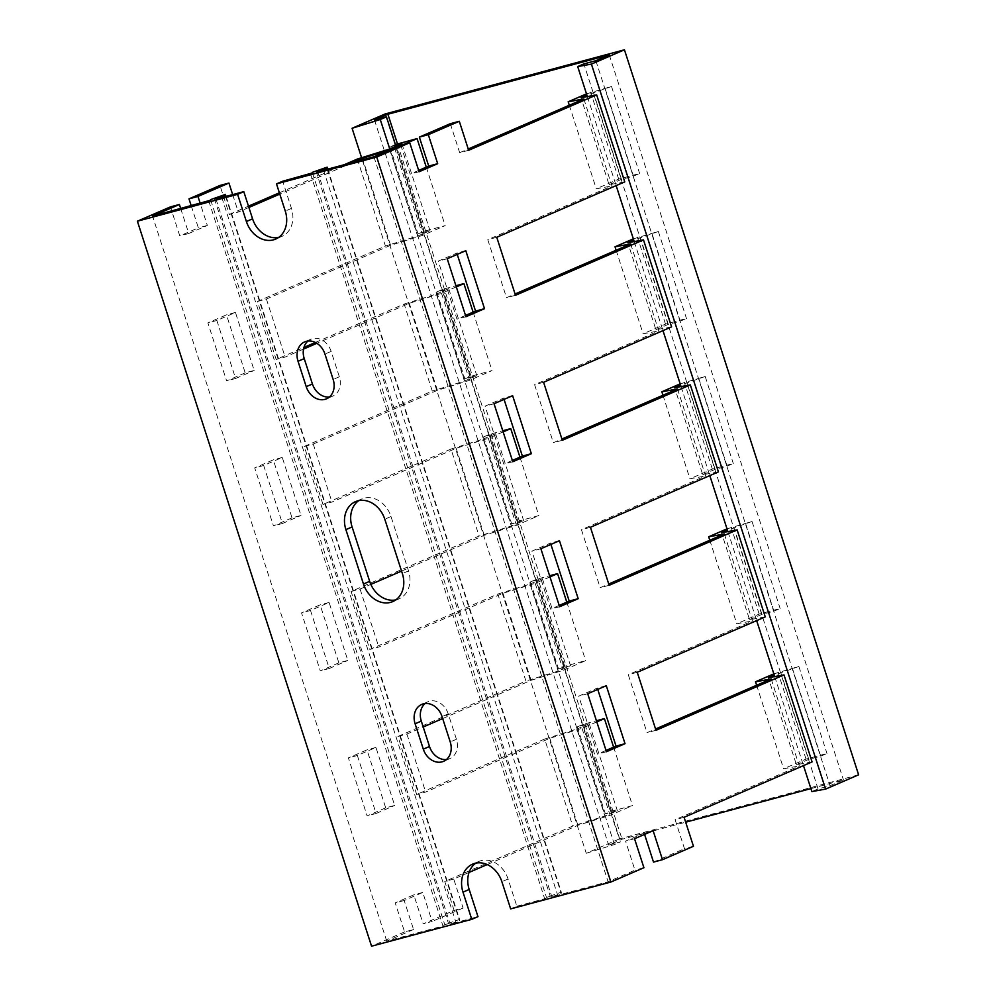 <?xml version="1.0" encoding="UTF-8"?>
<svg xmlns="http://www.w3.org/2000/svg" width="996" height="996" viewBox="0 0 996 996"><rect width="100%" height="100%" fill="white"/><g stroke="black" fill="none" stroke-linecap="round" stroke-linejoin="round"><path stroke-width="0.75" stroke-dasharray="4.98 3.74" d="M858.614 774.801L619.288 838.968L385.116 113.967M619.288 838.968L586.258 853.273L361.598 157.729M810.906 788.62L843.45 779.893L830.029 785.695L818.065 788.907L811.865 791.583M586.258 853.273L614.42 844.533L620.62 841.844L608.656 845.056L622.077 839.242L685.671 822.198M614.42 844.533L389.76 148.952M587.379 96.562L616.151 185.617M634.215 241.567L662.975 330.61M681.052 386.573L709.812 475.615M727.889 531.565L756.649 620.608M774.714 676.57L803.486 765.613M595.857 60.694L830.029 785.695M818.065 788.907L583.893 63.906M609.278 54.892L843.45 779.893M397.466 143.872L622.077 839.242M374.484 120.055L608.656 845.056M395.96 146.275L620.62 841.844M395.723 599.916A24.825 20.057 -113.4 0 0 398.96 598.895A24.825 20.057 -113.4 0 0 408.547 570.907L390.992 516.526A24.825 20.057 -113.4 0 0 363.938 498.187A24.825 20.057 -113.4 0 0 361.685 498.971A24.825 20.057 -113.4 0 0 358.722 500.627M329.402 397.006A17.181 13.882 -113.4 0 0 332.701 396.134A17.181 13.882 -113.4 0 0 339.337 376.762L331.145 351.389A17.181 13.882 -113.4 0 0 312.42 338.677A17.181 13.882 -113.4 0 0 310.864 339.225A17.181 13.882 -113.4 0 0 307.963 341.043M446.494 759.512A17.181 13.882 -113.4 0 0 449.794 758.641A17.181 13.882 -113.4 0 0 456.429 739.256L448.237 713.883A17.181 13.882 -113.4 0 0 429.5 701.184A17.181 13.882 -113.4 0 0 427.944 701.732A17.181 13.882 -113.4 0 0 425.055 703.537M510.662 908.9L516.849 906.223L508.072 879.032A24.825 20.057 -113.4 0 0 481.018 860.681A24.825 20.057 -113.4 0 0 478.765 861.465A24.825 20.057 -113.4 0 0 475.814 863.134M469.066 872.421L453.74 879.057L463.103 908.053L454.126 910.456L423.163 923.865L432.14 921.449L422.777 892.453L404.189 900.496L413.564 929.492L404.588 931.907L395.213 902.899L413.801 894.856L423.163 923.865M463.103 908.053L432.14 921.449M693.465 846.289L684.489 848.692L675.114 819.696L799.29 765.949L771.19 678.948M653.513 862.1L684.489 848.692M208.799 201.03L442.959 926.031L448.536 923.616L444.739 924.637L459.604 919.42L459.517 920.678L450.142 924.114L477.968 916.644M413.564 929.492L386.722 941.108L442.959 926.031M386.722 941.108L152.55 216.107M215.97 199.1L450.142 924.114M278.643 237.409A24.825 20.057 -113.4 0 0 281.88 236.401A24.825 20.057 -113.4 0 0 291.467 208.401L282.69 181.222M310.503 173.752L544.675 898.766L550.253 896.35L546.455 897.371L561.308 892.155L561.234 893.4L551.859 896.836L608.095 881.759L634.938 870.143L625.575 841.134L644.151 833.092L644.574 834.399M516.849 906.223L544.675 898.766M292.027 517.858L273.452 525.9L254.715 467.896L273.29 459.853L292.027 517.858L301.004 515.455L282.266 457.45L263.691 465.493L282.428 523.498L301.004 515.455M357.327 159.049L385.427 246.049L257.429 301.452L276.166 359.456L303.942 347.43M315.383 342.475L404.164 304.054L432.264 391.055L304.266 446.457L322.99 504.462L450.989 449.059L479.088 536.06L351.102 591.462L369.827 649.454L497.826 594.052L525.925 681.052L397.927 736.455L416.664 794.459L544.663 739.057L572.762 826.058L444.764 881.46L454.126 910.456M404.588 931.907L371.558 946.2M191.22 205.736L198.366 227.86L179.778 235.903L170.416 206.894M248.9 207.454L238.305 212.048L229.329 214.451L219.967 185.455M229.329 214.451L248.49 206.16M279.366 192.801L344.267 164.701M245.19 372.853L226.615 380.895L207.878 322.903L226.466 314.861L245.19 372.853L254.167 370.45L235.442 312.458L216.854 320.488L235.591 378.492L254.167 370.45M385.701 807.856L367.113 815.898L348.388 757.906L366.964 749.864L385.701 807.856L394.677 805.453L375.94 747.448L357.352 755.491L376.09 813.495L394.677 805.453M338.864 662.863L320.289 670.906L301.551 612.901L320.127 604.858L338.864 662.863L347.841 660.448L329.103 602.456L310.528 610.498L329.253 668.49L347.841 660.448M643.914 867.728L634.938 870.143M317.687 171.835L551.859 896.836M373.923 156.758L608.095 881.759M397.927 736.455L406.903 734.052L423.213 726.993M442.685 718.564L531.08 680.305L563.263 670.32L585.673 660.622L564.732 666.237L558.544 668.914L570.509 665.702L558.121 671.067L525.925 681.052M497.826 594.052L530.021 584.067L558.121 671.067M549.979 576.908L535.163 583.32L502.98 593.305L378.804 647.051L369.827 649.454M530.021 584.067L542.409 578.701L530.445 581.913L536.632 579.236L549.605 575.75M351.102 591.462L360.066 589.047L370.836 584.391M401.55 571.094L484.243 535.3L516.438 525.315L538.836 515.617L517.895 521.232L511.707 523.908L523.672 520.696L511.284 526.062L479.088 536.06M450.989 449.059L483.185 439.062L511.284 526.062M503.142 431.903L488.326 438.315L456.143 448.3L331.967 502.046L322.99 504.462M483.185 439.062L495.572 433.708L483.608 436.908L489.795 434.231L502.768 430.758M304.266 446.457L313.242 444.054L437.406 390.308L469.602 380.31L492.012 370.612L471.071 376.227L464.871 378.916L476.835 375.704L464.447 381.057L432.264 391.055M404.164 304.054L436.348 294.069L464.447 381.057M303.531 349.086L285.142 357.054L276.166 359.456M456.305 286.898L441.502 293.31L409.306 303.307L316.865 343.309M436.348 294.069L448.735 288.703L436.771 291.915L442.971 289.226L455.931 285.752M257.429 301.452L266.405 299.049L390.569 245.302L422.765 235.317L445.175 225.619L424.234 231.234L418.034 233.911L429.998 230.699L417.623 236.064L385.427 246.049M389.523 149.064L417.623 236.064M353.244 162.298L279.789 194.096M404.015 144.271L390.308 149.661M395.661 145.379L389.934 146.91L395.4 144.544M487.206 864.565L577.904 825.311L610.1 815.313L632.51 805.615L611.569 811.23L605.369 813.906L617.346 810.707L604.958 816.06L572.762 826.058M453.74 879.057L444.764 881.46M544.663 739.057L576.858 729.06L604.958 816.06M596.816 721.901L582 728.313L549.804 738.31L425.641 792.057L416.664 794.459M576.858 729.06L589.234 723.706L577.269 726.906L583.469 724.229L596.442 720.755M266.405 299.049L285.142 357.054M390.569 245.302L362.93 159.709M232.678 194.631L238.305 212.048M180.699 208.562L188.754 233.5L207.342 225.457L200.196 203.333M577.904 825.311L549.804 738.31M406.903 734.052L425.641 792.057M531.08 680.305L502.98 593.305M360.066 589.047L378.804 647.051M484.243 535.3L456.143 448.3M313.242 444.054L331.967 502.046M437.406 390.308L409.306 303.307M512.355 460.438L503.802 464.136L485.064 406.144L503.652 398.101L504.063 399.396M583.855 98.953L611.955 185.953L487.779 239.687L506.516 297.692L515.069 293.994M630.68 243.945L658.792 330.946L534.615 384.693L553.353 442.697L561.906 438.987M677.517 388.95L705.616 475.951L581.452 529.698L600.177 587.69L608.743 583.992M724.353 533.943L752.453 620.944L628.289 674.69L647.014 732.695L655.567 728.985M418.694 170.428L410.128 174.138L400.766 145.142M468.655 150.284L459.679 152.687L450.317 123.691M459.679 152.687L468.232 148.989M465.518 315.433L456.965 319.143L438.24 261.139L456.815 253.096L457.239 254.391M606.029 750.436L597.476 754.134L578.738 696.142L597.314 688.099L597.737 689.394M559.192 605.431L550.639 609.141L531.901 551.137L550.477 543.094L550.9 544.389M515.492 295.289L506.516 297.692M633.344 238.853L658.356 231.483L633.767 240.148M671.59 326.887L655.916 329.726L627.816 242.725M543.592 382.29L534.615 384.693M655.916 329.726L668.304 324.372L680.268 321.16L686.456 318.483L665.515 324.098L643.105 333.797L658.792 330.946M562.329 440.282L553.353 442.697M680.181 383.858L705.193 376.476L680.592 385.153M718.427 471.88L702.753 474.731L674.641 387.73M590.429 527.282L581.452 529.698M702.753 474.731L715.128 469.365L727.105 466.153L733.293 463.476L712.352 469.091L689.942 478.79L705.616 475.951M609.154 585.287L600.177 587.69M727.005 528.851L752.03 521.481L727.429 530.158M765.252 616.885L749.577 619.724L721.478 532.723M637.253 672.288L628.289 674.69M749.577 619.724L761.965 614.37L773.929 611.158L780.129 608.481L759.189 614.096L736.779 623.795L752.453 620.944M655.99 730.292L647.014 732.695M773.842 673.856L798.867 666.473L774.266 675.151M812.089 761.89L796.414 764.729L768.314 677.728M684.09 817.293L675.114 819.696M796.414 764.729L808.802 759.363L820.766 756.163L826.966 753.474L806.025 759.089L783.615 768.788L799.29 765.949M586.507 93.861L611.532 86.478L586.93 95.155M624.753 181.882L609.079 184.733L580.979 97.733M496.755 237.285L487.779 239.687M609.079 184.733L621.467 179.367L633.431 176.155L639.631 173.478L618.69 179.093L596.28 188.792L611.955 185.953M542.409 578.701L570.509 665.702M530.445 581.913L558.544 668.914M566.786 602.144L585.673 660.622M564.732 666.237L536.632 579.236M535.163 583.32L563.263 670.32M495.572 433.708L523.672 520.696M483.608 436.908L511.707 523.908M517.895 521.232L489.795 434.231M519.949 457.152L538.836 515.617M488.326 438.315L516.438 525.315M448.735 288.703L476.835 375.704M436.771 291.915L464.871 378.916M473.125 312.146L492.012 370.612M471.071 376.227L442.971 289.226M441.502 293.31L469.602 380.31M401.898 143.698L429.998 230.699M389.934 146.91L418.034 233.911M426.288 167.141L445.175 225.619M424.234 231.234L396.134 144.233M394.665 148.317L422.765 235.317M589.234 723.706L617.346 810.707M577.269 726.906L605.369 813.906M611.569 811.23L583.469 724.229M613.623 747.149L632.51 805.615M582 728.313L610.1 815.313M709.799 540.255L736.779 623.795M662.963 395.25L689.942 478.79M616.126 250.245L643.105 333.797M569.289 105.252L596.28 188.792M756.624 685.248L783.615 768.788M668.304 324.372L640.204 237.372M680.268 321.16L652.168 234.16M658.356 231.483L686.456 318.483M665.515 324.098L637.415 237.098M715.128 469.365L687.028 382.364M727.105 466.153L699.005 379.152M712.352 469.091L684.252 382.091M705.193 376.476L733.293 463.476M761.965 614.37L733.865 527.37M773.929 611.158L745.83 524.157M752.03 521.481L780.129 608.481M759.189 614.096L731.089 527.096M808.802 759.363L780.702 672.362M820.766 756.163L792.667 669.163M806.025 759.089L777.926 672.088M798.867 666.473L826.966 753.474M621.467 179.367L593.367 92.367M633.431 176.155L605.331 89.154M611.532 86.478L639.631 173.478M618.69 179.093L590.591 92.093M316.081 171.349L550.253 896.35M323.538 170.266L557.436 894.42M327.335 169.245L561.234 893.4M327.784 169.121L561.308 892.155M312.458 172.918L546.455 897.371M221.822 197.532L455.72 921.698M225.619 196.523L459.517 920.678M226.067 196.399L459.604 919.42M210.741 200.184L444.739 924.637M214.364 198.615L448.536 923.616M404.189 900.496L395.213 902.899M422.777 892.453L413.801 894.856M653.127 830.689L644.151 833.092M634.539 838.732L625.575 841.134M207.342 225.457L198.366 227.86M188.754 233.5L179.778 235.903M329.253 668.49L320.289 670.906M310.528 610.498L301.551 612.901M329.103 602.456L320.127 604.858M376.09 813.495L367.113 815.898M357.352 755.491L348.388 757.906M375.94 747.448L366.964 749.864M235.591 378.492L226.615 380.895M216.854 320.488L207.878 322.903M235.442 312.458L226.466 314.861M282.428 523.498L273.452 525.9M263.691 465.493L254.715 467.896M282.266 457.45L273.29 459.853M419.104 171.735L410.128 174.138M559.615 606.738L550.639 609.141M559.453 540.691L550.477 543.094M540.878 548.734L531.901 551.137M606.44 751.731L597.476 754.134M606.29 685.696L597.314 688.099M587.715 693.739L578.738 696.142M465.941 316.728L456.965 319.143M465.792 250.693L456.815 253.096M447.204 258.736L438.24 261.139M512.778 461.733L503.802 464.136M512.629 395.686L503.652 398.101M494.041 403.729L485.064 406.144M408.547 570.907L402.359 573.584M390.992 516.526L384.792 519.215M339.337 376.762L333.15 379.439M331.145 351.389L324.957 354.066M456.429 739.256L450.229 741.945M448.237 713.883L442.037 716.572M291.467 208.401L285.279 211.09M508.072 879.032L501.884 881.709M361.685 498.971L355.485 501.648M310.864 339.225L304.664 341.902M427.944 701.732L421.744 704.409M478.765 861.465L472.577 864.155M398.96 598.895L392.773 601.584M332.701 396.134L326.514 398.823M449.794 758.641L443.594 761.318M281.88 236.401L275.693 239.077"/><path stroke-width="1.49" d="M361.598 157.729L352.086 128.272L385.116 113.967L624.442 49.8L858.614 774.801L825.584 789.106L811.865 791.583L803.486 765.613M685.671 822.198L810.906 788.62M624.442 49.8L591.412 64.093L825.584 789.106M352.086 128.272L380.26 119.52L386.448 116.843L374.484 120.055L387.905 114.241L609.278 54.892L595.857 60.694L583.893 63.906L577.705 66.583L591.412 64.093M389.76 148.952L380.26 119.52M577.705 66.583L587.379 96.562M616.151 185.617L634.215 241.567M662.975 330.61L681.052 386.573M709.812 475.615L727.889 531.565M756.649 620.608L774.714 676.57M387.905 114.241L397.466 143.872M386.448 116.843L395.96 146.275M345.898 529.635A24.825 20.057 66.6 0 1 355.485 501.648A24.825 20.057 66.6 0 1 357.738 500.864A24.825 20.057 66.6 0 1 384.792 519.215L402.359 573.584A24.825 20.057 66.6 0 1 392.773 601.584A24.825 20.057 66.6 0 1 363.465 584.017L345.898 529.635L352.098 526.959L369.665 581.34A24.825 20.057 -113.4 0 0 395.723 599.916M358.722 500.627A24.825 20.057 -113.4 0 0 352.098 526.959M298.028 361.287A17.181 13.882 66.6 0 1 304.664 341.902A17.181 13.882 66.6 0 1 306.22 341.367A17.181 13.882 66.6 0 1 324.957 354.066L333.15 379.439A17.181 13.882 66.6 0 1 326.514 398.823A17.181 13.882 66.6 0 1 306.22 386.66L298.028 361.287L304.228 358.61L312.42 383.983A17.181 13.882 -113.4 0 0 329.402 397.006M307.963 341.043A17.181 13.882 -113.4 0 0 304.228 358.61M415.108 723.781A17.181 13.882 66.6 0 1 421.744 704.409A17.181 13.882 66.6 0 1 423.312 703.861A17.181 13.882 66.6 0 1 442.037 716.572L450.229 741.945A17.181 13.882 66.6 0 1 443.594 761.318A17.181 13.882 66.6 0 1 423.312 749.166L415.108 723.781L421.308 721.104L429.5 746.477A17.181 13.882 -113.4 0 0 446.494 759.512M425.055 703.537A17.181 13.882 -113.4 0 0 421.308 721.104M462.991 892.142A24.825 20.057 66.6 0 1 472.577 864.155A24.825 20.057 66.6 0 1 474.818 863.37A24.825 20.057 66.6 0 1 501.884 881.709L510.662 908.9L610.884 882.033L376.712 157.032L276.49 183.899L285.279 211.09A24.825 20.057 66.6 0 1 275.693 239.077A24.825 20.057 66.6 0 1 246.386 221.51L237.596 194.332L137.386 221.199L371.558 946.2L471.768 919.333L462.991 892.142L469.178 889.465L477.968 916.644L471.768 919.333M475.814 863.134A24.825 20.057 -113.4 0 0 469.178 889.465M459.293 121.288L428.317 134.684L419.353 137.099L450.317 123.691L459.293 121.288L468.655 150.284L596.654 94.881L624.753 181.882L496.755 237.285L515.492 295.289L643.491 239.887L671.59 326.887L543.592 382.29L562.329 440.282L690.328 384.892L718.427 471.88L590.429 527.282L609.154 585.287L737.152 529.884L765.252 616.885L637.253 672.288L655.99 730.292L783.989 674.89L812.089 761.89L684.09 817.293L693.465 846.289L662.489 859.697L653.127 830.689L634.539 838.732L643.914 867.728L610.884 882.033M228.931 183.052L197.967 196.449L188.991 198.864L219.967 185.455L228.931 183.052L232.678 194.631M644.574 834.399L653.513 862.1L662.489 859.697M137.386 221.199L170.416 206.894L179.392 204.491L152.55 216.107L210.741 200.184M210.567 199.636L225.432 194.419L225.345 195.677L215.97 199.1L243.796 191.643L252.573 218.834A24.825 20.057 -113.4 0 0 278.643 237.409M276.49 183.899L282.69 181.222L312.458 172.918M303.942 347.43L315.383 342.475M188.991 198.864L191.22 205.736M248.49 206.16L279.366 192.801M344.267 164.701L357.327 159.049L389.523 149.064L401.898 143.698L395.661 145.379M243.796 191.643L237.596 194.332M312.283 172.37L327.149 167.154L327.062 168.399L317.687 171.835L373.923 156.758L400.766 145.142L409.742 142.727L376.712 157.032M512.778 461.733L531.354 453.69L512.629 395.686L494.041 403.729L512.778 461.733M409.742 142.727L419.104 171.735L437.692 163.693L428.317 134.684M465.941 316.728L484.517 308.685L465.792 250.693L447.204 258.736L465.941 316.728M606.44 751.731L625.027 743.688L606.29 685.696L587.715 693.739L606.44 751.731M559.615 606.738L578.19 598.696L559.453 540.691L540.878 548.734L559.615 606.738M423.213 726.993L442.685 718.564M549.605 575.75L557.573 573.621L549.979 576.908M370.836 584.391L401.55 571.094M502.768 430.758L510.736 428.616L503.142 431.903M316.865 343.309L303.531 349.086M455.931 285.752L463.912 283.611L456.305 286.898M390.308 149.661L362.469 158.302L353.244 162.298M279.789 194.096L248.9 207.454M395.4 144.544L417.075 138.618L404.015 144.271M469.066 872.421L487.206 864.565M596.442 720.755L604.41 718.614L596.816 721.901M362.93 159.709L362.469 158.302M200.196 203.333L197.967 196.449M179.392 204.491L180.699 208.562M504.063 399.396L522.377 456.093L512.355 460.438M515.069 293.994L630.68 243.945L615.005 246.796L633.344 238.853M561.906 438.987L677.517 388.95L661.842 391.789L680.181 383.858M608.743 583.992L724.353 533.943L708.679 536.794L727.005 528.851M655.567 728.985L771.19 678.948L755.516 681.787L773.842 673.856M419.353 137.099L428.716 166.095L418.694 170.428M468.232 148.989L583.855 98.953L568.181 101.791L586.507 93.861M457.239 254.391L475.553 311.101L465.518 315.433M597.737 689.394L616.051 746.104L606.029 750.436M550.9 544.389L569.214 601.098L559.192 605.431M633.767 240.148L627.816 242.725L643.491 239.887M680.592 385.153L674.641 387.73L690.328 384.892M727.429 530.158L721.478 532.723L737.152 529.884M774.266 675.151L768.314 677.728L783.989 674.89M586.93 95.155L580.979 97.733L596.654 94.881M557.573 573.621L566.786 602.144M510.736 428.616L519.949 457.152M463.912 283.611L473.125 312.146M417.075 138.618L426.288 167.141M604.41 718.614L613.623 747.149M708.679 536.794L709.799 540.255M661.842 391.789L662.963 395.25M615.005 246.796L616.126 250.245M568.181 101.791L569.289 105.252M755.516 681.787L756.624 685.248M323.264 169.42L323.538 170.266M327.062 168.399L327.335 169.245M327.149 167.154L327.784 169.121M221.548 196.698L221.822 197.532M225.345 195.677L225.619 196.523M225.432 194.419L226.067 196.399M437.692 163.693L428.716 166.095M578.19 598.696L569.214 601.098M625.027 743.688L616.051 746.104M484.517 308.685L475.553 311.101M531.354 453.69L522.377 456.093M363.465 584.017L369.665 581.34M306.22 386.66L312.42 383.983M423.312 749.166L429.5 746.477M252.573 218.834L246.386 221.51"/></g></svg>
